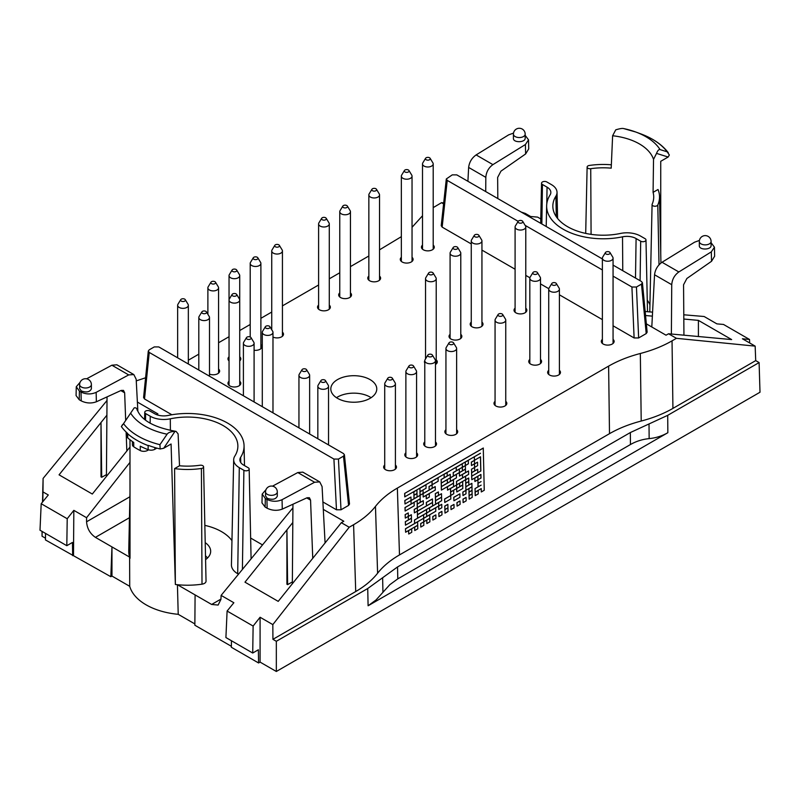 <?xml version="1.0" encoding="UTF-8"?>
<svg xmlns="http://www.w3.org/2000/svg" width="800" height="800" viewBox="0 0 800 800"><rect width="100%" height="100%" fill="white"/><g stroke="black" fill="none" stroke-linecap="round" stroke-linejoin="round"><path stroke-width="1.2" d="M481.3 491.96L484.25 490.26L483.27 448.04L404.67 493.42L404.75 496.86L480.44 453.25L474.28 456.81L474.43 460.3L480.52 456.79L480.84 471.01L471.65 476.22L471.81 479.71L480.91 474.45L480.99 478.08L477.86 479.8L478.01 483.29L481.07 481.61L477.94 483.34L478.01 486.78L481.15 485.14L474.99 488.61L475.15 492.1L481.23 488.59L481.3 491.96L481.16 488.63M483.35 448.08L404.67 493.42M404.75 493.46L404.83 496.91M480.44 453.34L474.28 456.81M474.36 456.85L474.43 460.3M480.44 456.83L480.76 470.97M480.84 471.01L471.65 476.22M471.73 476.27L471.81 479.71M480.84 474.5L480.92 478.03M480.99 478.08L477.86 479.8M477.93 479.84L478.01 483.29M481.07 481.61L477.94 483.34M478.01 483.38L478.09 486.82M481.15 485.14L474.99 488.61M475.07 488.66L475.15 492.1M411.67 528.84L408.57 530.54L408.72 534.03L411.74 532.29L411.67 528.84L408.64 530.59L408.72 534.03M423.76 521.86L420.66 523.56L420.81 527.05L423.83 525.31L423.76 521.86L420.73 523.6L420.81 527.05M435.85 514.88L432.75 516.58L432.9 520.07L435.93 518.33L435.85 514.88L432.83 516.62L432.9 520.07M447.94 507.9L444.84 509.6L445 513.09L448.02 511.34L447.94 507.9L444.92 509.64L445 513.09M460.03 500.92L456.93 502.62L457.09 506.11L460.11 504.36L460.03 500.92L457.01 502.66L457.09 506.11M472.12 493.94L469.03 495.64L469.18 499.13L472.2 497.38L472.12 493.94L469.1 495.68L469.18 499.13M472.05 490.4L468.95 492.11L469.1 495.59L472.12 493.85L472.05 490.4L469.02 492.15L469.1 495.59M429.72 514.84L423.6 518.28L423.76 521.77L429.8 518.28L429.72 514.84L423.68 518.33L423.76 521.77M423.6 514.79L414.46 519.99L414.61 523.47L423.68 518.24L423.6 514.79L414.53 520.03L414.61 523.47M441.74 504.32L438.64 506.02L438.79 509.51L441.81 507.77L441.74 504.32L438.71 506.07L438.79 509.51M465.92 490.36L462.82 492.06L462.98 495.55L466 493.8L465.92 490.36L462.9 492.1L462.98 495.55M471.89 483.33L465.77 486.78L465.92 490.27L471.96 486.78L471.89 483.33L465.84 486.82L465.92 490.27M438.64 502.53L429.49 507.73L429.64 511.21L438.71 505.98L438.64 502.53L429.57 507.77L429.64 511.21M411.43 518.24L405.31 521.69L405.46 525.18L411.51 521.69L411.43 518.24L405.38 521.73L405.46 525.18M432.51 502.49L417.32 511.17L417.47 514.66L432.59 505.93L432.51 502.49L417.4 511.21L417.47 514.66M453.67 490.27L450.57 491.98L450.73 495.46L453.75 493.72L453.67 490.27L450.65 492.02L450.73 495.46M468.79 481.54L465.69 483.25L465.84 486.74L468.86 484.99L468.79 481.54L465.76 483.29L465.84 486.74M468.71 478.01L465.61 479.71L465.76 483.2L468.78 481.46L468.71 478.01L465.68 479.76L465.76 483.2M456.61 484.99L450.49 488.44L450.65 491.93L456.69 488.44L456.61 484.99L450.57 488.48L450.65 491.93M432.43 498.95L426.31 502.4L426.46 505.89L432.51 502.4L432.43 498.95L426.39 502.44L426.46 505.89M408.25 512.92L405.15 514.62L405.3 518.11L408.32 516.36L408.25 512.92L405.22 514.66L405.3 518.11M438.4 491.93L435.3 493.63L435.45 497.12L438.48 495.38L438.4 491.93L435.37 493.68L435.45 497.12M465.6 476.22L456.46 481.42L456.61 484.9L465.68 479.67L465.6 476.22L456.54 481.46L456.61 484.9M474.59 467.45L471.5 469.16L471.65 472.64L474.67 470.9L474.59 467.45L471.57 469.2L471.65 472.64M453.43 479.67L441.27 486.61L441.42 490.1L453.51 483.12L453.43 479.67L441.34 486.65L441.42 490.1M420.18 498.87L417.08 500.57L417.24 504.06L420.26 502.31L420.18 498.87L417.16 500.61L417.24 504.06M420.1 495.33L410.96 500.53L411.11 504.02L420.18 498.78L420.1 495.33L411.03 500.57L411.11 504.02M447.31 479.63L441.19 483.08L441.34 486.56L447.39 483.07L447.31 479.63L441.26 483.12L441.34 486.56M465.45 469.15L459.32 472.6L459.48 476.09L465.52 472.6L465.45 469.15L459.4 472.65L459.48 476.09M474.44 460.38L471.34 462.09L471.49 465.58L474.51 463.83L474.44 460.38L471.41 462.13L471.49 465.58M459.32 469.11L453.2 472.56L453.35 476.05L459.4 472.56L459.32 469.11L453.28 472.6L453.35 476.05M432.11 484.82L429.02 486.52L429.17 490.01L432.19 488.27L432.11 484.82L429.09 486.56L429.17 490.01M417 493.55L413.9 495.25L414.05 498.74L417.08 496.99L417 493.55L413.98 495.29L414.05 498.74M425.99 484.78L419.87 488.22L420.02 491.71L426.07 488.22L425.99 484.78L419.94 488.27L420.02 491.71M410.95 497.04L404.83 500.48L404.99 503.97L411.03 500.48L410.95 497.04L404.91 500.53L404.99 503.97M462.27 463.83L456.14 467.28L456.3 470.77L462.34 467.28L462.27 463.83L456.22 467.32L456.3 470.77M397.36 488.09L399.49 554.92C390.28 560.26 382.98 566.37 377.6 573.23L375.47 506.4C380.86 499.54 388.15 493.43 397.36 488.09L608.62 366.12L609.5 433.67C618.75 428.36 629.32 424.14 641.21 421.04L640.33 353.49C628.44 356.59 617.87 360.81 608.62 366.12M399.49 554.92L609.5 433.67M468.31 460.34L465.21 462.05L465.37 465.53L468.39 463.79L468.31 460.34L465.29 462.09L465.37 465.53M447.15 472.56L444.05 474.26L444.2 477.75L447.23 476.01L447.15 472.56L444.13 474.3L444.2 477.75M416.92 490.01L413.82 491.72L413.98 495.2L417 493.46L416.92 490.01L413.9 491.76L413.98 495.2M438.08 477.79L431.96 481.24L432.11 484.73L438.16 481.24L438.08 477.79L432.04 481.28L432.11 484.73M423.05 490.05L419.95 491.76L420.1 495.25L423.12 493.5L423.05 490.05L420.02 491.8L420.1 495.25M450.25 474.35L441.11 479.54L441.26 483.03L450.33 477.79L450.25 474.35L441.18 479.58L441.26 483.03M465.37 465.62L462.27 467.32L462.42 470.81L465.44 469.07L465.37 465.62L462.34 467.37L462.42 470.81M477.54 462.17L474.44 463.88L474.59 467.37L477.62 465.62L477.54 462.17L474.52 463.92L474.59 467.37M456.38 474.39L450.26 477.84L450.41 481.33L456.45 477.84L456.38 474.39L450.33 477.88L450.41 481.33M435.22 486.61L423.05 493.55L423.2 497.04L435.29 490.05L435.22 486.61L423.13 493.59L423.2 497.04M414.14 502.36L404.99 507.55L405.14 511.04L414.21 505.81L414.14 502.36L405.07 507.59L405.14 511.04M429.25 493.63L426.15 495.34L426.3 498.82L429.33 497.08L429.25 493.63L426.23 495.38L426.3 498.82M468.55 470.94L462.43 474.39L462.58 477.88L468.63 474.39L468.55 470.94L462.5 474.43L462.58 477.88M477.7 469.24L471.57 472.69L471.73 476.18L477.77 472.69L477.7 469.24L471.65 472.73L471.73 476.18M453.51 483.2L447.39 486.65L447.54 490.14L453.59 486.65L453.51 483.2L447.47 486.69L447.54 490.14M423.28 500.66L417.16 504.11L417.31 507.59L423.36 504.1L423.28 500.66L417.24 504.15L417.31 507.59M417.32 507.68L414.22 509.38L414.37 512.87L417.39 511.13L417.32 507.68L414.29 509.43L414.37 512.87M441.5 493.72L435.38 497.17L435.53 500.66L441.58 497.17L441.5 493.72L435.45 497.21L435.53 500.66M462.66 481.5L459.56 483.21L459.71 486.69L462.74 484.95L462.66 481.5L459.64 483.25L459.71 486.69M477.85 476.31L474.76 478.01L474.91 481.5L477.93 479.76L477.85 476.31L474.83 478.05L474.91 481.5M462.74 485.04L456.62 488.48L456.77 491.97L462.82 488.48L462.74 485.04L456.69 488.53L456.77 491.97M441.58 497.25L435.46 500.7L435.61 504.19L441.66 500.7L441.58 497.25L435.53 500.74L435.61 504.19M411.35 514.71L408.25 516.41L408.4 519.9L411.43 518.15L411.35 514.71L408.33 516.45L408.4 519.9M426.54 509.51L417.4 514.71L417.55 518.2L426.62 512.96L426.54 509.51L417.47 514.75L417.55 518.2M450.73 495.55L444.61 499L444.76 502.49L450.8 499L450.73 495.55L444.68 499.04L444.76 502.49M471.97 486.87L468.87 488.57L469.02 492.06L472.04 490.31L471.97 486.87L468.94 488.61L469.02 492.06M459.87 493.85L453.75 497.3L453.91 500.79L459.95 497.3L459.87 493.85L453.83 497.34L453.91 500.79M435.69 507.81L426.55 513.01L426.7 516.49L435.77 511.26L435.69 507.81L426.62 513.05L426.7 516.49M417.63 521.82L405.47 528.76L405.62 532.24L417.71 525.26L417.63 521.82L405.54 528.8L405.62 532.24M447.86 504.36L444.76 506.07L444.92 509.56L447.94 507.81L447.86 504.36L444.84 506.11L444.92 509.56M478.17 490.44L475.07 492.15L475.23 495.64L478.25 493.89L478.17 490.44L475.15 492.19L475.23 495.64M466.08 497.43L462.98 499.13L463.13 502.62L466.16 500.87L466.08 497.43L463.06 499.17L463.13 502.62M453.99 504.41L450.89 506.11L451.04 509.6L454.06 507.85L453.99 504.41L450.96 506.15L451.04 509.6M441.9 511.39L438.8 513.09L438.95 516.58L441.97 514.83L441.9 511.39L438.87 513.13L438.95 516.58M429.8 518.37L426.71 520.07L426.86 523.56L429.88 521.82L429.8 518.37L426.78 520.11L426.86 523.56M417.71 525.35L414.61 527.05L414.77 530.54L417.79 528.8L417.71 525.35L414.69 527.1L414.77 530.54M323.29 509.39L343.81 521.24L341.32 522.7L349.2 527.24L353.59 524.71L355.72 591.54L272.93 639.33L276.33 641.29L367.73 588.52L397.54 566.95L630.34 432.55L667.7 415.34L759.1 362.57L760 392.24L276.33 671.48L260.08 662.1L258.57 662.97L231.36 647.27L231.46 640.76M382.63 577.74L382.94 592.31L389.83 584.68L397.79 578.86L630.44 444.54L630.34 432.55M382.94 592.31L376.06 599.95L368.1 605.77L667.85 432.71L667.7 415.34M137.18 410.25C136.96 408.31 135.96 407.51 134.18 407.87L123.53 423.66A69.7 40.24 0 0 0 159.93 444.68L167.09 434.21C168.36 432.45 170.99 431.52 174.97 431.42L163.68 448.28L171.08 444L175.36 584.48A58.78 33.94 0 0 0 177.42 584.71L195.09 594.91L194.86 625.23L231.38 646.31M129.97 493.73L128.75 550.86A58.78 33.94 0 0 0 129.62 557.11L129.72 586.32A58.56 33.81 180 0 0 178.22 614.32L194.87 623.94M129.72 586.32L111.96 576.06L111.96 546.91L95.41 537.36C90.03 533.64 87.09 528.46 86.57 521.79L129.91 496.77M45.55 533.42L45.45 539.93L110.84 576.71L111.96 576.06M45.48 538.2L42.05 536.22L42.05 531.4M110.84 576.71L111.96 546.91L129.62 557.11A58.78 33.94 0 0 0 130.02 558.3L129.98 439.74M175.36 584.48L174.59 468.61A56.34 32.53 0 0 0 201.41 468.48A2.9 1.67 0 0 0 203.59 466.84A2.9 1.67 0 0 0 199.98 465.24A50.54 29.18 0 0 1 179.52 465.77L174.59 468.61M178.22 614.32L177.42 584.71A58.78 33.94 0 0 0 202.01 584.17A5.34 3.09 180 0 0 206.04 581.14L203.59 466.84M195.09 594.91L211.64 604.46L218.12 605.06L220.93 599.37L221.12 595.39L233.86 602.74L227.1 611.04L225.91 637.55L252.72 653.03L253.12 626.06L227.1 611.04M262.51 544.9L250.65 538.05M205.22 542.66A23.14 13.36 180 0 1 210.67 551.36A23.14 13.36 180 0 1 205.58 559.63M238.5 574.18L237.7 573.72A21.38 12.34 0 0 1 231.44 564.84L233.68 459.7A19.13 11.04 180 0 1 234.84 456.06A50.34 29.07 180 0 0 237.87 446.48A50.34 29.07 180 0 0 170.31 418.81A19.13 11.04 180 0 1 150.25 416.24L145.64 413.58A3.1 1.79 180 0 1 144.74 412.3A3.1 1.79 180 0 1 146.66 410.66A3.1 1.79 180 0 1 150.02 411.06L154.62 413.71A12.94 7.47 180 0 0 168.19 415.45A56.53 32.64 180 0 1 244.06 445.72A56.53 32.64 180 0 1 240.66 457.28L240.76 462.55M204.85 525.37A48.09 27.77 180 0 1 231.95 540.64M207.56 557.97L205.49 555.72M160.16 448.97A71.6 41.34 180 0 1 148.46 445.42L148.14 445.59A71.61 41.34 180 0 1 127.73 433.81L127.54 433.34A71.6 41.34 180 0 1 121.37 426.58L122.58 424.55M422.51 245.11A6.41 3.7 0 0 0 421.44 247.16A6.41 3.7 0 0 0 423.32 249.78A6.41 3.7 0 0 0 430.31 250.58A6.41 3.7 0 0 0 434.27 247.16A6.41 3.7 0 0 0 433.2 245.11M435.47 364.5A6.41 3.7 0 0 0 437.29 361.91A6.41 3.7 0 0 0 436.22 359.87M424.78 360.77A6.41 3.7 0 0 0 424.46 361.91A6.41 3.7 0 0 0 424.78 363.05M450.09 334.34A6.41 3.7 0 0 0 449.03 336.39A6.41 3.7 0 0 0 450.9 339A6.41 3.7 0 0 0 457.89 339.81A6.41 3.7 0 0 0 461.85 336.39A6.41 3.7 0 0 0 460.78 334.34M471.26 322.12A6.41 3.7 0 0 0 470.19 324.17A6.41 3.7 0 0 0 472.06 326.79A6.41 3.7 0 0 0 479.05 327.59A6.41 3.7 0 0 0 483.01 324.17A6.41 3.7 0 0 0 481.94 322.12M515.09 308.16A6.41 3.7 0 0 0 514.02 310.21A6.41 3.7 0 0 0 515.9 312.83A6.41 3.7 0 0 0 522.89 313.63A6.41 3.7 0 0 0 526.84 310.21A6.41 3.7 0 0 0 525.78 308.16M602.38 339.36A6.41 3.7 0 0 0 601.31 341.4A6.41 3.7 0 0 0 603.18 344.02A6.41 3.7 0 0 0 610.17 344.83A6.41 3.7 0 0 0 614.13 341.4A6.41 3.7 0 0 0 613.06 339.36M529.82 359.43A6.41 3.7 0 0 0 528.76 361.48A6.41 3.7 0 0 0 530.63 364.09A6.41 3.7 0 0 0 537.62 364.9A6.41 3.7 0 0 0 541.58 361.48A6.41 3.7 0 0 0 540.51 359.43M548.72 370.34A6.41 3.7 0 0 0 547.65 372.38A6.41 3.7 0 0 0 549.53 375A6.41 3.7 0 0 0 556.52 375.8A6.41 3.7 0 0 0 560.47 372.38A6.41 3.7 0 0 0 559.41 370.34M495.06 401.32A6.41 3.7 0 0 0 493.99 403.36A6.41 3.7 0 0 0 495.87 405.98A6.41 3.7 0 0 0 502.86 406.78A6.41 3.7 0 0 0 506.82 403.36A6.41 3.7 0 0 0 505.75 401.32M445.94 429.68A6.41 3.7 0 0 0 444.87 431.72A6.41 3.7 0 0 0 446.75 434.34A6.41 3.7 0 0 0 453.74 435.14A6.41 3.7 0 0 0 457.69 431.72A6.41 3.7 0 0 0 456.63 429.68M424.78 441.89A6.41 3.7 0 0 0 423.71 443.94A6.41 3.7 0 0 0 425.59 446.56A6.41 3.7 0 0 0 432.58 447.36A6.41 3.7 0 0 0 436.53 443.94A6.41 3.7 0 0 0 435.47 441.89M405.88 452.8A6.41 3.7 0 0 0 404.82 454.85A6.41 3.7 0 0 0 406.69 457.47A6.41 3.7 0 0 0 413.68 458.27A6.41 3.7 0 0 0 417.64 454.85A6.41 3.7 0 0 0 416.57 452.8M384.72 465.02A6.41 3.7 0 0 0 383.65 467.06A6.41 3.7 0 0 0 385.53 469.68A6.41 3.7 0 0 0 392.52 470.49A6.41 3.7 0 0 0 396.48 467.06A6.41 3.7 0 0 0 395.41 465.02M229.04 381.24A6.41 3.7 0 0 0 227.97 383.29A6.41 3.7 0 0 0 229.85 385.91A6.41 3.7 0 0 0 236.84 386.71A6.41 3.7 0 0 0 240.8 383.29A6.41 3.7 0 0 0 239.73 381.24M209.5 374.09A6.41 3.7 0 0 0 216.16 374.37A6.41 3.7 0 0 0 219.64 371.07A6.41 3.7 0 0 0 218.57 369.03M239.73 360.9A6.41 3.7 0 0 0 240.8 358.86A6.41 3.7 0 0 0 239.73 356.81M229.04 356.81A6.41 3.7 0 0 0 227.97 358.86A6.41 3.7 0 0 0 229.04 360.9M254.09 350.25A6.41 3.7 0 0 0 261.96 346.64A6.41 3.7 0 0 0 260.89 344.59M272.98 337.05A6.41 3.7 0 0 0 279.81 337.56A6.41 3.7 0 0 0 283.5 334.21A6.41 3.7 0 0 0 282.43 332.16M318.6 305.11A6.41 3.7 0 0 0 317.53 307.15A6.41 3.7 0 0 0 319.41 309.77A6.41 3.7 0 0 0 326.39 310.57A6.41 3.7 0 0 0 330.35 307.15A6.41 3.7 0 0 0 329.28 305.11M339.76 292.89A6.41 3.7 0 0 0 338.69 294.94A6.41 3.7 0 0 0 340.57 297.55A6.41 3.7 0 0 0 347.56 298.36A6.41 3.7 0 0 0 351.51 294.94A6.41 3.7 0 0 0 350.45 292.89M368.85 276.09A6.41 3.7 0 0 0 367.78 278.14A6.41 3.7 0 0 0 369.66 280.76A6.41 3.7 0 0 0 376.65 281.56A6.41 3.7 0 0 0 380.61 278.14A6.41 3.7 0 0 0 379.54 276.09M401.35 257.33A6.41 3.7 0 0 0 400.28 259.38A6.41 3.7 0 0 0 402.16 261.99A6.41 3.7 0 0 0 409.15 262.8A6.41 3.7 0 0 0 413.11 259.38A6.41 3.7 0 0 0 412.04 257.33M422.51 215.75L412.04 227.3M401.35 236.67L379.54 249.82M188.34 360.2L198.81 354.16M218.57 342.75L229.04 336.71M239.73 330.53L250.2 324.49M260.89 318.32L271.74 312.05M282.43 305.88L318.6 285M329.28 278.83L339.76 272.78M350.45 266.61L368.85 255.99M145.59 377.78L136.26 380.88M156.62 414.65L157.9 413.9L137.38 402.06M171.87 414.76L144.52 398.97L149.24 352.44L333.92 459.06L338.45 459.07L343.48 456.17L344.41 454.75L343.47 453.55L158.79 346.93L154.26 346.92L149.23 349.82L148.3 351.02L149.24 352.44M148.3 351.02L143.58 397.55L144.52 398.97M322.9 501.95L336.47 509.79L341 509.79L348.57 505.42L349.5 504.01L344.41 454.75M375.47 506.4C370.09 513.26 362.8 519.37 353.59 524.71M640.33 353.49C652.22 350.38 662.79 346.17 672.04 340.85L672.92 408.4L755.71 360.61L759.1 362.57M646.34 323.84L666.03 335.2L668.56 333.77L676.43 338.32L672.04 340.85M613.06 265.1L641.47 281.5L642.41 282.71L647.14 332.18L646.21 333.58L641.48 284.12L636.45 287.02L631.92 287.01L613.06 276.13M613.06 325.8L634.11 337.95L638.64 337.95L646.21 333.58M442.16 227.12L447.24 180.39L446.31 178.96L441.22 225.7L442.16 227.12L471.26 243.93M481.94 250.1L515.09 269.23M525.78 275.4L529.88 277.77M540.51 283.91L548.78 288.68M559.41 294.82L602.38 319.63M433.2 207.62L441.52 202.69L443.59 203.89M337.54 398.34A22.98 13.27 0 0 0 362.59 401.22A22.98 13.27 0 0 0 376.77 388.96A22.98 13.27 0 0 0 353.79 375.7A22.98 13.27 0 0 0 330.81 388.96A22.98 13.27 0 0 0 337.54 398.34M80.09 382.32L76.27 386.76L79.41 391.11L81.02 392.05C86.06 394.45 91.11 394.55 96.15 392.36L96.36 401.78L121.15 390.43L123.47 390.38L124.65 392.79L125.67 420.1M137.87 411.34L136.17 379.23L133.83 374.57L128.69 374.92L96.15 392.36M86.58 378.82L111.88 365.21L116.9 364.8L133.83 374.57M79.63 384.6L79.63 388.62L81.35 390.97C86.51 392.74 89.85 392.04 91.38 388.86L91.38 384.6A5.88 5.88 0 0 0 85.51 378.72A5.88 5.88 0 0 0 79.63 384.6A5.88 3.39 0 0 0 81.35 387A5.88 3.39 0 0 0 87.76 387.74A5.88 3.39 0 0 0 91.38 384.6M126.12 432.03L126.84 450.99M106.9 415.19L101 422.54L101.71 477.29L101 476.88L101 422.54L59.06 474.84L92.31 494.04L129.97 447.08M106.44 474.61L101.71 477.29M73.5 555.15L73.83 510.35L86.57 517.71L86.57 521.79M129.97 462.38L86.57 517.71M107.01 400.48L43.1 478.42L42.99 491.92L48.3 494.98L41.19 503.71L67.21 518.73L73.83 510.35M42.99 491.92L42.78 501.75M42.15 531.46L42.05 536.22M42.5 502.1L42.77 493.57M42.69 493.61L43.1 478.42M76.27 386.77L76.07 395.54L79.21 399.73L81.22 400.89C86.26 403.32 91.31 403.62 96.36 401.78M106.43 476.43L107.04 396.89M41.19 503.71L40 530.22L66.81 545.7L72.46 542.44L72.66 555.64M67.21 518.73L66.81 545.7M325.08 542.95L322.08 486.57L319.74 481.9L314.6 482.25L282.06 499.69C277.02 501.89 271.97 501.78 266.93 499.38L265.32 498.45L262.19 494.09L266 489.65M319.74 481.9L302.81 472.13L297.79 472.55L272.5 486.16M277.3 491.93L277.3 496.19C275.76 499.37 272.42 500.08 267.26 498.31L265.54 495.96L265.54 491.93A5.88 3.39 180 0 0 267.26 494.33A5.88 3.39 180 0 0 273.67 495.07A5.88 3.39 180 0 0 277.3 491.93A5.88 5.88 0 0 0 271.42 486.06A5.88 5.88 0 0 0 265.54 491.93M292.95 504.22L292.34 583.77M287.62 584.63L286.91 529.88L286.91 584.22L287.62 584.63L292.35 581.94M341.32 522.7L278.22 601.37L244.97 582.17L292.81 522.52M292.93 507.82L221.12 595.39M349.2 527.24L272.82 624.61L260.08 617.25L253.12 626.06M276.33 641.29L276.33 671.48M272.93 639.33L272.82 624.61M260.08 617.25L260.08 662.1M355.72 591.54C364.92 586.2 372.22 580.09 377.6 573.23M672.92 408.4C663.67 413.72 653.1 417.93 641.21 421.04M312.75 558.32L310.56 500.12L309.4 497.72L307.06 497.76L282.27 509.12C277.22 510.96 272.17 510.66 267.13 508.22L265.12 507.06L261.98 502.88L262.19 494.11M258.57 662.97L258.37 649.77L252.72 653.03M163.68 448.28L160.16 448.98L159.93 444.68M126.85 432.71L126.85 436.18A5.34 3.09 0 0 0 127.73 437.88A71.61 41.34 0 0 0 133.73 442.43L133.73 446.79A71.61 41.34 0 0 0 140.27 450.56A5.34 3.09 0 0 0 147.57 450.43L148.61 449.83M140.27 450.56L140.27 446.2A71.61 41.34 0 0 0 148.14 449.67A5.34 3.09 0 0 0 154.86 449.27L156.85 448.13M174.97 431.42L176.04 431.37L178.1 433.87L179.52 465.77M132.41 441.53L132.41 444.76A5.34 3.09 0 0 0 133.73 446.79M240.66 457.28A12.94 7.47 180 0 0 239.88 459.93A12.94 7.47 180 0 0 243.66 465.12L248.27 467.78A3.1 1.79 180 0 1 249.17 469.02A3.1 1.79 180 0 1 247.28 470.69A3.1 1.79 180 0 1 243.89 470.3L239.29 467.65A19.13 11.04 180 0 1 233.68 459.7M121.37 426.58L123.53 423.66M623.63 128.57A60.43 34.89 180 0 1 635.72 132L623.63 128.57C622.35 128.2 619.73 128.63 615.74 129.84L612.62 135.76L611.2 168.17A50.54 29.18 180 0 0 590.74 168.7A2.9 1.67 180 0 1 587.12 167.06A2.9 1.67 180 0 1 589.31 165.46A56.34 32.53 180 0 1 611.35 164.8M658.02 189.51A56.34 32.53 180 0 1 659.52 196.58A56.34 32.53 180 0 1 657.79 204.99A2.9 1.67 180 0 1 654.6 206.24A2.9 1.67 180 0 1 652.08 204.56A2.9 1.67 180 0 1 652.17 204.17A50.54 29.18 180 0 0 653.72 197.34A50.54 29.18 180 0 0 653.08 192.36L658.02 189.51M647.27 300.2A48.09 27.77 180 0 1 649.93 304.78M525.18 135.36L528.53 139.86L525.41 144.53L525.62 153.95L500.95 171.15L497.65 177.43L497.81 198.55M467.91 181.29L468.64 167.44C469.29 162.2 471.78 158.03 476.12 154.92L508.66 134.86L513.52 133.1M485.72 191.58L485.83 177.36C486.25 171.99 488.62 167.75 492.92 164.63L525.41 144.53M525.18 134.15L525.18 138.17C525.46 142.68 513.14 142.93 513.42 138.41L513.42 134.15A5.88 3.39 180 0 0 519.3 137.55A5.88 3.39 180 0 0 525.18 134.15A5.88 5.88 0 0 0 522.24 129.06A5.88 5.88 0 0 0 513.42 134.15M441.52 202.69L443.7 202.87M521.24 212.08L525.33 213.44L530.63 216.5L537.6 217.11L540.78 218.95M525.62 153.95L528.73 148.87L528.53 139.88M660.06 149.6A60.43 34.89 180 0 0 635.72 132L640.71 133.84A69.7 40.24 180 0 1 667.18 151.81L660.06 149.6C658.84 149.27 657.67 150.53 656.53 153.39L668.14 157.03L660.73 161.31L660.74 253.46M671.38 334.03L671.74 284.7C672.16 279.33 674.53 275.08 678.84 271.96L711.32 251.86L714.44 247.2L711.09 242.7M699.43 240.43L694.57 242.19L662.03 262.26C657.69 265.36 655.2 269.53 654.55 274.77L651.8 326.99M699.33 241.49L699.33 245.75C699.05 250.26 711.37 250.01 711.09 245.51L711.09 241.49A5.88 5.88 0 0 0 708.15 236.4A5.88 5.88 0 0 0 699.33 241.49A5.88 3.39 0 0 0 705.21 244.88A5.88 3.39 0 0 0 711.09 241.49M652.37 316.14L645.55 315.51M683.82 319.04L698.41 320.38L731.66 339.58L668.56 333.77M676.43 338.32L755.16 346.13L742.42 338.78L749.52 339.47L723.51 324.45L716.89 323.87L704.14 316.51L683.79 314.79M645.16 311.52L652.58 312.15M755.71 360.61L755.16 346.13M698.41 320.38L698.41 336.52M714.44 247.22L714.64 256.21L711.53 261.29L686.87 278.49L683.56 284.77L683.94 335.18M749.68 342.97L749.52 339.47M668.14 157.03L669.35 155L667.18 151.81M656.53 153.39L653.53 159.38L653.08 192.36M645.98 239.92A3.1 1.79 0 0 1 644.09 241.59A3.1 1.79 0 0 1 640.69 241.21L636.09 238.55A12.94 7.47 0 0 0 622.52 236.82A56.53 32.64 0 0 1 546.65 205.74A56.53 32.64 0 0 1 550.06 194.98A12.94 7.47 0 0 0 550.84 192.52A12.94 7.47 0 0 0 547.05 187.15L542.45 184.49A3.1 1.79 0 0 1 541.54 183.2A3.1 1.79 0 0 1 543.47 181.57A3.1 1.79 0 0 1 546.83 181.96L551.43 184.62A19.13 11.04 0 0 1 557.03 192.29A19.13 11.04 0 0 1 555.88 196.2A50.34 29.07 0 0 0 552.85 206.5A50.34 29.07 0 0 0 620.4 233.46A19.13 11.04 0 0 1 640.47 236.03L645.07 238.68A3.1 1.79 0 0 1 645.98 239.92L647.51 311.72M447.24 180.39L518.17 221.34A2.4 1.39 180 0 1 518.73 220.83A2.4 1.39 180 0 1 522.7 221.35A2.4 1.39 180 0 1 520.43 223.2A2.4 1.39 180 0 1 518.16 221.35L515.39 225.94A5.34 3.09 180 0 0 515.09 226.95L515.09 312.25M525.12 225.35L602.38 269.95M602.38 258.93L456.8 174.88L452.26 174.87L446.31 178.96M642.41 282.71L641.48 284.12M649.02 423.94L649.15 438.62C642.35 439.3 636.12 441.28 630.44 444.54M649.15 438.62C655.94 437.94 662.18 435.97 667.85 432.71M371.1 397.69A22.98 13.27 0 0 0 336.48 397.69M265.94 326.2A2.4 1.39 180 0 1 269.91 326.72A2.4 1.39 180 0 1 267.64 328.57A2.4 1.39 180 0 1 265.37 326.72A2.4 1.39 180 0 1 265.94 326.2M269.91 326.72L272.68 331.31A5.34 3.09 180 0 1 272.98 332.33A5.34 3.09 180 0 1 267.64 335.41A5.34 3.09 180 0 1 262.29 332.33A5.34 3.09 180 0 1 262.59 331.31L265.37 326.72M533.47 272.09A2.4 1.39 180 0 1 537.44 272.62A2.4 1.39 180 0 1 535.17 274.46A2.4 1.39 180 0 1 532.9 272.62A2.4 1.39 180 0 1 533.47 272.09M537.44 272.62L540.21 277.2A5.34 3.09 180 0 1 540.51 278.22A5.34 3.09 180 0 1 535.17 281.31A5.34 3.09 180 0 1 529.82 278.22A5.34 3.09 180 0 1 530.12 277.2L532.9 272.62M449.58 342.34A2.4 1.39 180 0 1 453.55 342.87A2.4 1.39 180 0 1 451.28 344.71A2.4 1.39 180 0 1 449.01 342.87A2.4 1.39 180 0 1 449.58 342.34M453.55 342.87L456.33 347.45A5.34 3.09 180 0 1 456.63 348.47A5.34 3.09 180 0 1 451.28 351.55A5.34 3.09 180 0 1 445.94 348.47A5.34 3.09 180 0 1 446.24 347.45L449.01 342.87M409.53 365.47A2.4 1.39 180 0 1 413.5 365.99A2.4 1.39 180 0 1 411.23 367.84A2.4 1.39 180 0 1 408.96 365.99A2.4 1.39 180 0 1 409.53 365.47M413.5 365.99L416.27 370.58A5.34 3.09 180 0 1 416.57 371.59A5.34 3.09 180 0 1 411.23 374.68A5.34 3.09 180 0 1 405.88 371.59A5.34 3.09 180 0 1 406.18 370.58L408.96 365.99M321.48 380.08A2.4 1.39 180 0 1 325.46 380.61A2.4 1.39 180 0 1 323.18 382.45A2.4 1.39 180 0 1 320.91 380.61A2.4 1.39 180 0 1 321.48 380.08M325.46 380.61L328.23 385.19A5.34 3.09 180 0 1 328.53 386.21A5.34 3.09 180 0 1 323.18 389.3A5.34 3.09 180 0 1 317.84 386.21A5.34 3.09 180 0 1 318.14 385.19L320.91 380.61M247.04 337.11A2.4 1.39 180 0 1 251.02 337.63A2.4 1.39 180 0 1 248.74 339.48A2.4 1.39 180 0 1 246.47 337.63A2.4 1.39 180 0 1 247.04 337.11M251.02 337.63L253.79 342.22A5.34 3.09 180 0 1 254.09 343.23A5.34 3.09 180 0 1 248.74 346.32A5.34 3.09 180 0 1 243.4 343.23A5.34 3.09 180 0 1 243.7 342.22L246.47 337.63M211.53 281.69A2.4 1.39 180 0 1 215.5 282.22A2.4 1.39 180 0 1 213.23 284.06A2.4 1.39 180 0 1 210.96 282.22A2.4 1.39 180 0 1 211.53 281.69M215.5 282.22L218.27 286.8A5.34 3.09 180 0 1 218.57 287.82A5.34 3.09 180 0 1 213.23 290.91A5.34 3.09 180 0 1 207.88 287.82A5.34 3.09 180 0 1 208.18 286.8L210.96 282.22M253.85 257.26A2.4 1.39 180 0 1 257.82 257.78A2.4 1.39 180 0 1 255.55 259.63A2.4 1.39 180 0 1 253.28 257.78A2.4 1.39 180 0 1 253.85 257.26M257.82 257.78L260.59 262.37A5.34 3.09 180 0 1 260.89 263.39A5.34 3.09 180 0 1 255.55 266.47A5.34 3.09 180 0 1 250.2 263.39A5.34 3.09 180 0 1 250.5 262.37L253.28 257.78M322.24 217.77A2.4 1.39 180 0 1 326.21 218.3A2.4 1.39 180 0 1 323.94 220.14A2.4 1.39 180 0 1 321.67 218.3A2.4 1.39 180 0 1 322.24 217.77M326.21 218.3L328.99 222.88A5.34 3.09 180 0 1 329.28 223.9A5.34 3.09 180 0 1 323.94 226.99A5.34 3.09 180 0 1 318.6 223.9A5.34 3.09 180 0 1 318.9 222.88L321.67 218.3M372.5 188.76A2.4 1.39 180 0 1 376.47 189.28A2.4 1.39 180 0 1 374.2 191.13A2.4 1.39 180 0 1 371.93 189.28A2.4 1.39 180 0 1 372.5 188.76M376.47 189.28L379.24 193.87A5.34 3.09 180 0 1 379.54 194.88A5.34 3.09 180 0 1 374.2 197.97A5.34 3.09 180 0 1 368.85 194.88A5.34 3.09 180 0 1 369.15 193.87L371.93 189.28M522.7 221.35L525.48 225.94A5.34 3.09 180 0 1 525.78 226.95A5.34 3.09 180 0 1 520.43 230.04A5.34 3.09 180 0 1 515.09 226.95M453.74 247.01A2.4 1.39 180 0 1 457.71 247.53A2.4 1.39 180 0 1 455.44 249.38A2.4 1.39 180 0 1 453.17 247.53A2.4 1.39 180 0 1 453.74 247.01M457.71 247.53L460.48 252.12A5.34 3.09 180 0 1 460.78 253.13A5.34 3.09 180 0 1 455.44 256.22A5.34 3.09 180 0 1 450.09 253.13A5.34 3.09 180 0 1 450.39 252.12L453.17 247.53M232.69 293.91A2.4 1.39 180 0 1 236.66 294.43A2.4 1.39 180 0 1 234.39 296.28A2.4 1.39 180 0 1 232.12 294.43A2.4 1.39 180 0 1 232.69 293.91M236.66 294.43L239.43 299.02A5.34 3.09 180 0 1 239.73 300.04A5.34 3.09 180 0 1 234.39 303.12A5.34 3.09 180 0 1 229.04 300.04A5.34 3.09 180 0 1 229.34 299.02L232.12 294.43M606.02 252.02A2.4 1.39 180 0 1 609.99 252.55A2.4 1.39 180 0 1 607.72 254.39A2.4 1.39 180 0 1 605.45 252.55A2.4 1.39 180 0 1 606.02 252.02M609.99 252.55L612.76 257.13A5.34 3.09 180 0 1 613.06 258.15A5.34 3.09 180 0 1 607.72 261.24A5.34 3.09 180 0 1 602.38 258.15A5.34 3.09 180 0 1 602.67 257.13L605.45 252.55M429.18 272.53A2.4 1.39 180 0 1 433.15 273.05A2.4 1.39 180 0 1 430.88 274.9A2.4 1.39 180 0 1 428.61 273.05A2.4 1.39 180 0 1 429.18 272.53M433.15 273.05L435.92 277.64A5.34 3.09 180 0 1 436.22 278.66A5.34 3.09 180 0 1 430.88 281.74A5.34 3.09 180 0 1 425.53 278.66A5.34 3.09 180 0 1 425.83 277.64L428.61 273.05M474.9 234.79A2.4 1.39 180 0 1 478.87 235.31A2.4 1.39 180 0 1 476.6 237.16A2.4 1.39 180 0 1 474.33 235.31A2.4 1.39 180 0 1 474.9 234.79M478.87 235.31L481.64 239.9A5.34 3.09 180 0 1 481.94 240.92A5.34 3.09 180 0 1 476.6 244A5.34 3.09 180 0 1 471.26 240.92A5.34 3.09 180 0 1 471.55 239.9L474.33 235.31M426.15 157.78A2.4 1.39 180 0 1 430.12 158.3A2.4 1.39 180 0 1 427.85 160.15A2.4 1.39 180 0 1 425.58 158.3A2.4 1.39 180 0 1 426.15 157.78M430.12 158.3L432.9 162.89A5.34 3.09 180 0 1 433.2 163.91A5.34 3.09 180 0 1 427.85 166.99A5.34 3.09 180 0 1 422.51 163.91A5.34 3.09 180 0 1 422.81 162.89L425.58 158.3M404.99 170A2.4 1.39 180 0 1 408.96 170.52A2.4 1.39 180 0 1 406.69 172.37A2.4 1.39 180 0 1 404.42 170.52A2.4 1.39 180 0 1 404.99 170M408.96 170.52L411.74 175.11A5.34 3.09 180 0 1 412.04 176.12A5.34 3.09 180 0 1 406.69 179.21A5.34 3.09 180 0 1 401.35 176.12A5.34 3.09 180 0 1 401.65 175.11L404.42 170.52M343.4 205.56A2.4 1.39 180 0 1 347.37 206.08A2.4 1.39 180 0 1 345.1 207.93A2.4 1.39 180 0 1 342.83 206.08A2.4 1.39 180 0 1 343.4 205.56M347.37 206.08L350.15 210.67A5.34 3.09 180 0 1 350.45 211.68A5.34 3.09 180 0 1 345.1 214.77A5.34 3.09 180 0 1 339.76 211.68A5.34 3.09 180 0 1 340.06 210.67L342.83 206.08M275.38 244.82A2.4 1.39 180 0 1 279.36 245.35A2.4 1.39 180 0 1 277.09 247.19A2.4 1.39 180 0 1 274.81 245.35A2.4 1.39 180 0 1 275.38 244.82M279.36 245.35L282.13 249.93A5.34 3.09 180 0 1 282.43 250.95A5.34 3.09 180 0 1 277.09 254.04A5.34 3.09 180 0 1 271.74 250.95A5.34 3.09 180 0 1 272.04 249.93L274.81 245.35M232.69 269.48A2.4 1.39 180 0 1 236.66 270A2.4 1.39 180 0 1 234.39 271.85A2.4 1.39 180 0 1 232.12 270A2.4 1.39 180 0 1 232.69 269.48M236.66 270L239.43 274.59A5.34 3.09 180 0 1 239.73 275.6A5.34 3.09 180 0 1 234.39 278.69A5.34 3.09 180 0 1 229.04 275.6A5.34 3.09 180 0 1 229.34 274.59L232.12 270M181.3 299.15A2.4 1.39 180 0 1 185.27 299.67A2.4 1.39 180 0 1 183 301.52A2.4 1.39 180 0 1 180.73 299.67A2.4 1.39 180 0 1 181.3 299.15M185.27 299.67L188.04 304.26A5.34 3.09 180 0 1 188.34 305.27A5.34 3.09 180 0 1 183 308.36A5.34 3.09 180 0 1 177.65 305.27A5.34 3.09 180 0 1 177.95 304.26L180.73 299.67M202.46 311.36A2.4 1.39 180 0 1 206.43 311.89A2.4 1.39 180 0 1 204.16 313.73A2.4 1.39 180 0 1 201.89 311.89A2.4 1.39 180 0 1 202.46 311.36M206.43 311.89L209.2 316.47A5.34 3.09 180 0 1 209.5 317.49A5.34 3.09 180 0 1 204.16 320.58A5.34 3.09 180 0 1 198.81 317.49A5.34 3.09 180 0 1 199.11 316.47L201.89 311.89M302.59 369.18A2.4 1.39 180 0 1 306.56 369.7A2.4 1.39 180 0 1 304.29 371.55A2.4 1.39 180 0 1 302.02 369.7A2.4 1.39 180 0 1 302.59 369.18M306.56 369.7L309.34 374.29A5.34 3.09 180 0 1 309.64 375.3A5.34 3.09 180 0 1 304.29 378.39A5.34 3.09 180 0 1 298.95 375.3A5.34 3.09 180 0 1 299.25 374.29L302.02 369.7M388.37 377.68A2.4 1.39 180 0 1 392.34 378.21A2.4 1.39 180 0 1 390.07 380.05A2.4 1.39 180 0 1 387.8 378.21A2.4 1.39 180 0 1 388.37 377.68M392.34 378.21L395.11 382.79A5.34 3.09 180 0 1 395.41 383.81A5.34 3.09 180 0 1 390.07 386.9A5.34 3.09 180 0 1 384.72 383.81A5.34 3.09 180 0 1 385.02 382.79L387.8 378.21M428.42 354.56A2.4 1.39 180 0 1 432.39 355.08A2.4 1.39 180 0 1 430.12 356.93A2.4 1.39 180 0 1 427.85 355.08A2.4 1.39 180 0 1 428.42 354.56M432.39 355.08L435.17 359.67A5.34 3.09 180 0 1 435.47 360.69A5.34 3.09 180 0 1 430.12 363.77A5.34 3.09 180 0 1 424.78 360.69A5.34 3.09 180 0 1 425.08 359.67L427.85 355.08M498.7 313.98A2.4 1.39 180 0 1 502.68 314.5A2.4 1.39 180 0 1 500.4 316.35A2.4 1.39 180 0 1 498.13 314.5A2.4 1.39 180 0 1 498.7 313.98M502.68 314.5L505.45 319.09A5.34 3.09 180 0 1 505.75 320.11A5.34 3.09 180 0 1 500.4 323.19A5.34 3.09 180 0 1 495.06 320.11A5.34 3.09 180 0 1 495.36 319.09L498.13 314.5M552.36 283A2.4 1.39 180 0 1 556.33 283.53A2.4 1.39 180 0 1 554.06 285.37A2.4 1.39 180 0 1 551.79 283.53A2.4 1.39 180 0 1 552.36 283M556.33 283.53L559.11 288.11A5.34 3.09 180 0 1 559.41 289.13A5.34 3.09 180 0 1 554.06 292.22A5.34 3.09 180 0 1 548.72 289.13A5.34 3.09 180 0 1 549.02 288.11L551.79 283.53M397.79 578.86L397.54 566.95M368.1 605.77L367.73 588.52M201.41 468.48L202.01 584.17M220.95 599.09L211.64 604.46M129.46 517.7L95.41 537.36M111.88 365.21L128.69 374.92M81.02 392.05L81.22 400.89M79.21 399.73L79.41 391.11M120.82 390.58L124.65 392.79M314.6 482.25L297.79 472.55M267.13 508.22L266.93 499.38M265.32 498.45L265.12 507.06M310.56 500.12L306.73 497.91M282.06 499.69L282.27 509.12M148.14 449.67L148.14 445.59M127.73 437.88L127.73 433.81M130.66 413.18A60.43 34.89 0 0 0 167.09 434.21M147.57 450.43L147.57 449.45M154.86 449.27L154.86 447.56M170.31 418.81L170.4 430.46M145.64 413.58L145.54 420.17M150.25 416.24L150.14 423.23M243.89 470.3L242.4 569.43M239.29 467.65L237.7 573.72M341 509.79L338.45 459.07M348.57 505.42L343.48 456.17M336.47 509.79L333.92 459.06M657.79 204.99L659.02 264.81M476.12 154.92L492.92 164.63M468.64 167.44L485.83 177.36M678.84 271.96L662.03 262.26M671.74 284.7L654.55 274.77M711.32 251.86L711.53 261.29M612.62 135.76A51.23 29.58 180 0 1 653.53 159.38M590.74 168.7L591.08 234.36M555.88 196.2L556.29 216.71M622.52 236.82L622.77 270.7M547.05 187.15L546.8 203.75M542.45 184.49L541.86 223.99M636.09 238.55L635.5 278.05M640.69 241.21L640.1 280.71M638.64 337.95L636.45 287.02M634.11 337.95L631.92 287.01M176.04 431.37C153.95 427.46 140.95 420.1 137.03 409.27M244.06 445.72L244.49 465.59M249.17 469.02L251.09 558.83M144.74 412.3L144.58 419.41M659.52 196.58L660.94 263.02M546.65 205.74L546.21 226.5M557.03 192.29L557.59 218.47M587.12 167.06L585.7 233.4M541.54 183.2L540.68 223.31M652.08 204.56L649.78 311.91M640.71 133.84C652.88 138.35 662.07 144.63 668.27 152.68M262.29 332.33L262.29 406.68M272.98 332.33L272.98 412.85M529.82 278.22L529.82 363.52M540.51 278.22L540.51 363.52M445.94 348.47L445.94 433.77M456.63 348.47L456.63 433.77M405.88 371.59L405.88 456.89M416.57 371.59L416.57 456.89M317.84 386.21L317.84 438.75M328.53 386.21L328.53 444.92M243.4 343.23L243.4 395.77M254.09 343.23L254.09 401.94M207.88 287.82L207.88 314.29M218.57 287.82L218.57 373.12M250.2 263.39L250.2 336.98M260.89 263.39L260.89 348.69M318.6 223.9L318.6 309.2M329.28 223.9L329.28 309.2M368.85 194.88L368.85 280.18M379.54 194.88L379.54 280.18M525.78 226.95L525.78 312.25M450.09 253.13L450.09 338.43M460.78 253.13L460.78 338.43M229.04 275.6L229.04 385.34M239.73 275.6L239.73 385.34M602.38 258.15L602.38 343.45M613.06 258.15L613.06 343.45M425.53 278.66L425.53 358.91M436.22 278.66L436.22 363.96M471.26 240.92L471.26 326.22M481.94 240.92L481.94 326.22M422.51 163.91L422.51 249.21M433.2 163.91L433.2 249.21M401.35 176.12L401.35 261.42M412.04 176.12L412.04 261.42M339.76 211.68L339.76 296.98M350.45 211.68L350.45 296.98M271.74 250.95L271.74 329.75M282.43 250.95L282.43 336.25M177.65 305.27L177.65 357.81M188.34 305.27L188.34 363.99M198.81 317.49L198.81 370.03M209.5 317.49L209.5 376.2M298.95 375.3L298.95 427.84M309.64 375.3L309.64 434.01M384.72 383.81L384.72 469.11M395.41 383.81L395.41 469.11M424.78 360.69L424.78 445.99M435.47 360.69L435.47 445.99M495.06 320.11L495.06 405.41M505.75 320.11L505.75 405.41M548.72 289.13L548.72 374.43M559.41 289.13L559.41 374.43"/></g></svg>
